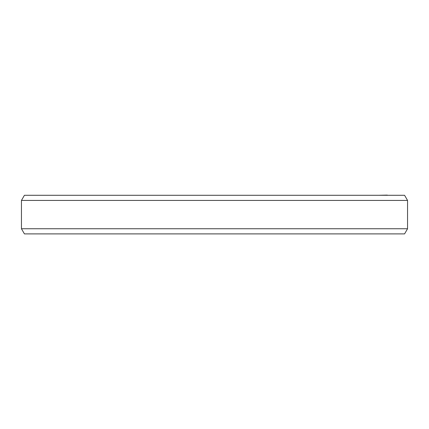 <?xml version="1.0" encoding="UTF-8"?>
<svg xmlns="http://www.w3.org/2000/svg" width="429" height="429" viewBox="0 0 429 429"><rect width="100%" height="100%" fill="white"/><g stroke="black" fill="none" stroke-linecap="round" stroke-linejoin="round"><path stroke-width="0.64" d="M387.349 195.104L378.539 195.286M41.651 195.286L48.82 195.286M407.55 200.434L21.45 200.434L24.421 195.286L404.579 195.286L407.55 200.434L407.55 228.748L404.579 233.896L24.421 233.896L21.45 228.748L407.55 228.748M21.45 200.434L21.45 228.748"/></g></svg>
